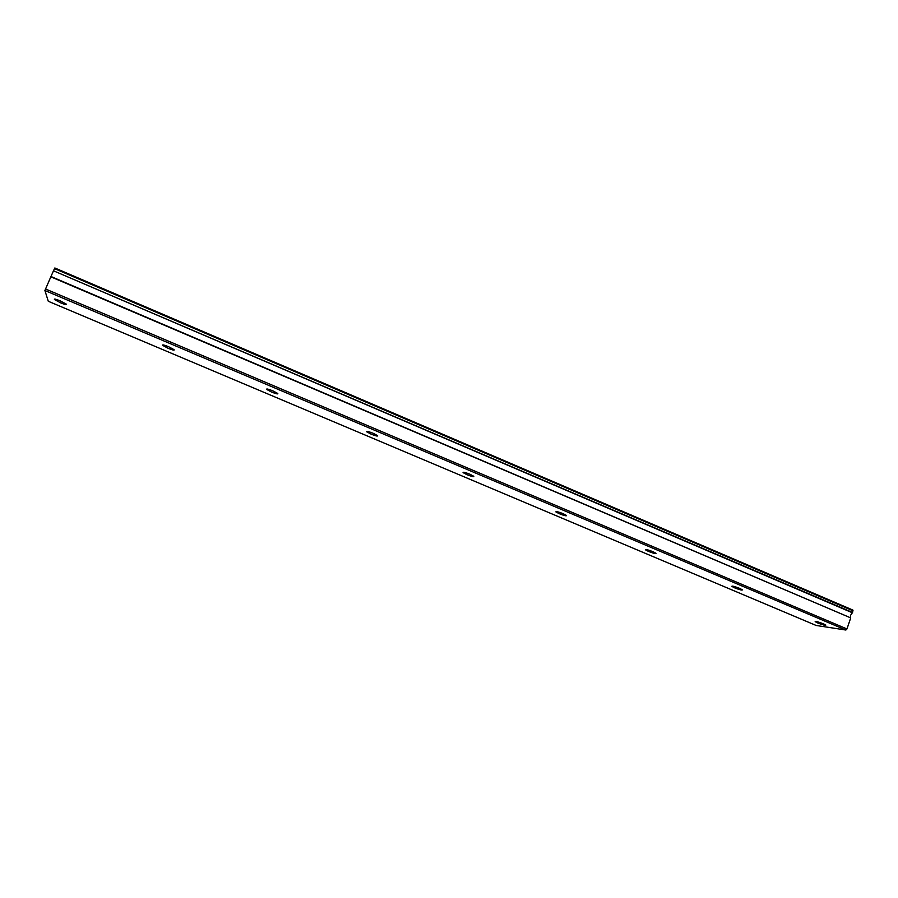 <?xml version="1.0" encoding="UTF-8"?>
<svg xmlns="http://www.w3.org/2000/svg" width="898" height="898" viewBox="0 0 898 898"><rect width="100%" height="100%" fill="white"/><g stroke="black" fill="none" stroke-linecap="round" stroke-linejoin="round"><path stroke-width="1.35" d="M60.166 300.841C55.755 299.056 53.846 298.63 54.464 299.539L60.705 302.884C65.094 304.647 66.991 305.084 66.396 304.175L60.166 300.841M823.387 623.807C818.269 621.843 815.53 621.113 815.171 621.652L817.651 622.954C822.748 624.918 825.475 625.637 825.857 625.12L823.387 623.807M739.683 588.392C734.631 586.428 731.993 585.754 731.78 586.349L734.53 587.808C739.559 589.761 742.186 590.435 742.422 589.84L739.683 588.392M652.981 551.698C648.008 549.767 645.482 549.127 645.415 549.789L648.479 551.417C653.43 553.348 655.955 553.987 656.045 553.325L652.981 551.698M563.147 513.69C558.253 511.77 555.828 511.175 555.896 511.905L559.331 513.723C564.202 515.632 566.616 516.227 566.571 515.508L563.147 513.69M469.991 474.256C465.175 472.37 462.863 471.82 463.065 472.595L466.904 474.649C471.697 476.524 473.998 477.085 473.818 476.31L469.991 474.256M373.321 433.352C368.595 431.489 366.395 430.973 366.721 431.803L371.042 434.104C375.734 435.968 377.935 436.484 377.631 435.665L373.321 433.352M272.936 390.877C268.322 389.036 266.223 388.553 266.65 389.418L271.533 392.033C276.135 393.863 278.223 394.345 277.808 393.481L272.936 390.877M168.633 346.74C164.121 344.933 162.123 344.473 162.65 345.371L168.162 348.323C172.663 350.119 174.65 350.579 174.133 349.681L168.633 346.74M53.655 270.41L54.845 267.974L852.932 610.101L852.55 612.47L53.51 270.803L852.348 612.762L850.642 615.186L850.619 617.846L50.973 276.505L44.9 290.514L845.882 630.026L816.192 625.479L48.29 301.279L44.9 290.514M53.51 270.803L50.973 276.505M50.804 276.808L850.619 617.846M850.619 618.161L846.96 628.948L845.882 630.026M45.416 288.943L846.96 628.948M853.1 610.853L54.464 268.603"/></g></svg>
